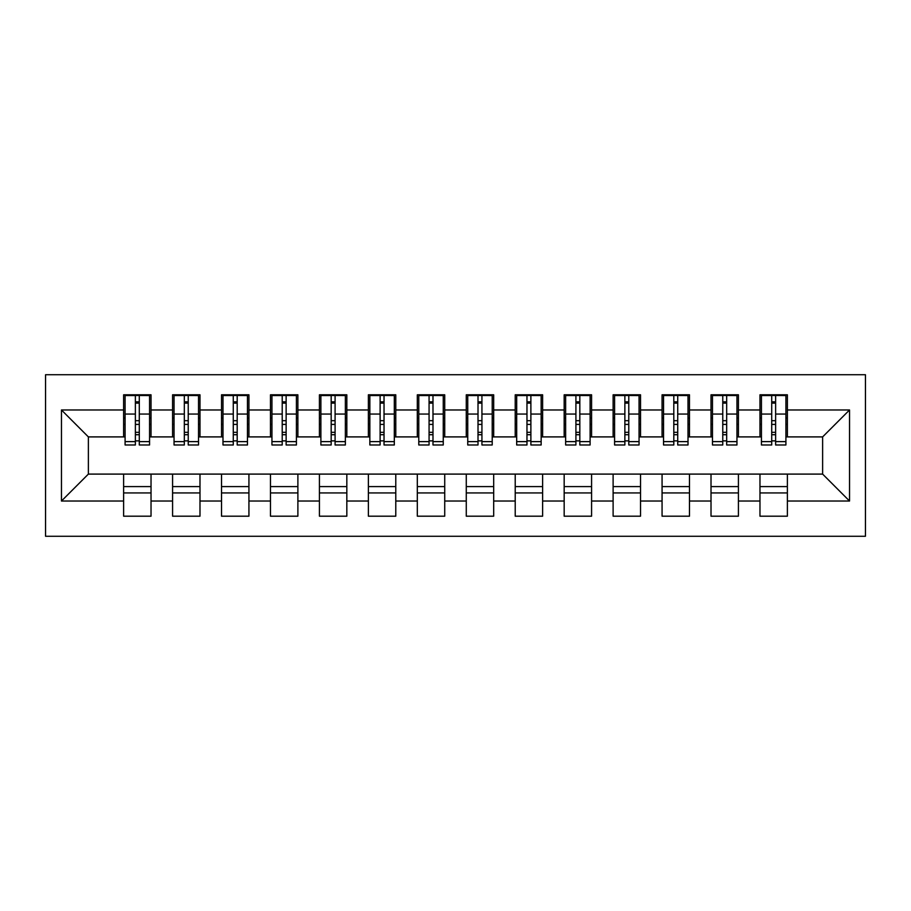 <?xml version="1.0" encoding="UTF-8"?>
<svg xmlns="http://www.w3.org/2000/svg" width="911" height="911" viewBox="0 0 911 911"><rect width="100%" height="100%" fill="white"/><g stroke="black" fill="none" stroke-linecap="round" stroke-linejoin="round"><path stroke-width="1.37" d="M45.55 536.272L865.45 536.272L865.45 374.728L45.55 374.728L45.55 536.272M787.377 486.588L759.968 486.588M759.968 492.942L787.377 492.942M738.422 486.588L711.013 486.588M711.013 492.942L738.422 492.942M689.479 486.588L662.069 486.588M662.069 492.942L689.479 492.942M640.524 486.588L613.114 486.588M613.114 492.942L640.524 492.942M591.581 486.588L564.171 486.588M564.171 492.942L591.581 492.942M542.626 486.588L515.216 486.588M515.216 492.942L542.626 492.942M493.682 486.588L466.273 486.588M466.273 492.942L493.682 492.942M444.727 486.588L417.318 486.588M417.318 492.942L444.727 492.942M395.784 486.588L368.374 486.588M368.374 492.942L395.784 492.942M346.829 486.588L319.419 486.588M319.419 492.942L346.829 492.942M297.886 486.588L270.476 486.588M270.476 492.942L297.886 492.942M248.931 486.588L221.521 486.588M221.521 492.942L248.931 492.942M199.987 486.588L172.578 486.588M172.578 492.942L199.987 492.942M125.092 436.904L88.378 436.904L61.458 409.973L61.458 501.027L123.623 501.027L123.623 516.195L151.032 516.195L151.032 501.027L172.578 501.027L172.578 516.195L199.987 516.195L199.987 501.027L221.521 501.027L221.521 516.195L248.931 516.195L248.931 501.027L270.476 501.027L270.476 516.195L297.886 516.195L297.886 501.027L319.419 501.027L319.419 516.195L346.829 516.195L346.829 501.027L368.374 501.027L368.374 516.195L395.784 516.195L395.784 501.027L417.318 501.027L417.318 516.195L444.727 516.195L444.727 501.027L466.273 501.027L466.273 516.195L493.682 516.195L493.682 501.027L515.216 501.027L515.216 516.195L542.626 516.195L542.626 501.027L564.171 501.027L564.171 516.195L591.581 516.195L591.581 501.027L613.114 501.027L613.114 516.195L640.524 516.195L640.524 501.027L662.069 501.027L662.069 516.195L689.479 516.195L689.479 501.027L711.013 501.027L711.013 516.195L738.422 516.195L738.422 501.027L759.968 501.027L759.968 516.195L787.377 516.195L787.377 474.096L822.622 474.096L822.622 436.904L785.908 436.904M61.458 409.973L123.623 409.973L123.623 436.904M822.622 436.904L849.542 409.973L787.377 409.973L787.377 394.805L759.968 394.805L759.968 409.973L738.422 409.973L738.422 394.805L711.013 394.805L711.013 409.973L689.479 409.973L689.479 394.805L662.069 394.805L662.069 409.973L640.524 409.973L640.524 394.805L613.114 394.805L613.114 409.973L591.581 409.973L591.581 394.805L564.171 394.805L564.171 409.973L542.626 409.973L542.626 394.805L515.216 394.805L515.216 409.973L493.682 409.973L493.682 394.805L466.273 394.805L466.273 409.973L444.727 409.973L444.727 394.805L417.318 394.805L417.318 409.973L395.784 409.973L395.784 394.805L368.374 394.805L368.374 409.973L346.829 409.973L346.829 394.805L319.419 394.805L319.419 409.973L297.886 409.973L297.886 394.805L270.476 394.805L270.476 409.973L248.931 409.973L248.931 394.805L221.521 394.805L221.521 409.973L199.987 409.973L199.987 394.805L172.578 394.805L172.578 409.973L151.032 409.973L151.032 394.805L123.623 394.805L123.623 409.973M849.542 409.973L849.542 501.027L787.377 501.027M738.422 501.027L738.422 474.096L787.377 474.096M759.968 501.027L759.968 474.096M787.377 409.973L787.377 436.904M689.479 501.027L689.479 474.096L738.422 474.096M711.013 501.027L711.013 474.096M759.968 409.973L759.968 436.904L736.953 436.904M738.422 409.973L738.422 436.904M640.524 501.027L640.524 474.096L689.479 474.096M662.069 501.027L662.069 474.096M711.013 409.973L711.013 436.904L688.01 436.904M689.479 409.973L689.479 436.904M591.581 501.027L591.581 474.096L640.524 474.096M613.114 501.027L613.114 474.096M662.069 409.973L662.069 436.904L639.055 436.904M640.524 409.973L640.524 436.904M542.626 501.027L542.626 474.096L591.581 474.096M564.171 501.027L564.171 474.096M613.114 409.973L613.114 436.904L590.112 436.904M591.581 409.973L591.581 436.904M493.682 501.027L493.682 474.096L542.626 474.096M515.216 501.027L515.216 474.096M564.171 409.973L564.171 436.904L541.157 436.904M542.626 409.973L542.626 436.904M444.727 501.027L444.727 474.096L493.682 474.096M466.273 501.027L466.273 474.096M515.216 409.973L515.216 436.904L492.213 436.904M493.682 409.973L493.682 436.904M395.784 501.027L395.784 474.096L444.727 474.096M417.318 501.027L417.318 474.096M466.273 409.973L466.273 436.904L443.258 436.904M444.727 409.973L444.727 436.904M346.829 501.027L346.829 474.096L395.784 474.096M368.374 501.027L368.374 474.096M417.318 409.973L417.318 436.904L394.315 436.904M395.784 409.973L395.784 436.904M297.886 501.027L297.886 474.096L346.829 474.096M319.419 501.027L319.419 474.096M368.374 409.973L368.374 436.904L345.36 436.904M346.829 409.973L346.829 436.904M248.931 501.027L248.931 474.096L297.886 474.096M270.476 501.027L270.476 474.096M319.419 409.973L319.419 436.904L296.417 436.904M297.886 409.973L297.886 436.904M199.987 501.027L199.987 474.096L248.931 474.096M221.521 501.027L221.521 474.096M270.476 409.973L270.476 436.904L247.462 436.904M248.931 409.973L248.931 436.904M151.032 501.027L151.032 474.096L199.987 474.096M172.578 501.027L172.578 474.096M221.521 409.973L221.521 436.904L198.518 436.904M199.987 409.973L199.987 436.904M151.032 486.588L123.623 486.588M123.623 492.942L151.032 492.942M61.458 501.027L88.378 474.096L151.032 474.096M123.623 501.027L123.623 474.096M172.578 409.973L172.578 436.904L149.563 436.904M151.032 409.973L151.032 436.904M88.378 436.904L88.378 474.096M761.437 436.904L759.968 436.904M712.482 436.904L711.013 436.904M663.538 436.904L662.069 436.904M614.583 436.904L613.114 436.904M565.64 436.904L564.171 436.904M516.685 436.904L515.216 436.904M467.742 436.904L466.273 436.904M418.787 436.904L417.318 436.904M369.843 436.904L368.374 436.904M320.888 436.904L319.419 436.904M271.945 436.904L270.476 436.904M222.99 436.904L221.521 436.904M174.047 436.904L172.578 436.904M849.542 501.027L822.622 474.096M125.092 395.294L149.563 395.294L125.092 395.294L125.092 444.978L135.375 444.978L135.375 395.476L149.563 395.545L149.563 444.978L139.292 444.978L139.292 395.545M135.375 401.842L139.292 401.842M135.375 440.867L139.292 440.867M139.292 434.718L135.375 434.718M135.375 432.315L139.292 432.315M151.032 418.058L149.563 418.058M151.032 424.412L149.563 424.412M125.092 418.058L123.623 418.058M125.092 424.412L123.623 424.412M135.375 424.412L139.292 424.412M174.047 395.294L198.518 395.294L174.047 395.294L174.047 444.978L184.318 444.978L184.318 395.476L198.518 395.545L198.518 444.978L188.235 444.978L188.235 395.545M184.318 401.842L188.235 401.842M184.318 440.867L188.235 440.867M188.235 434.718L184.318 434.718M184.318 432.315L188.235 432.315M199.987 418.058L198.518 418.058M199.987 424.412L198.518 424.412M174.047 418.058L172.578 418.058M174.047 424.412L172.578 424.412M184.318 424.412L188.235 424.412M222.99 395.294L247.462 395.294L222.99 395.294L222.99 444.978L233.273 444.978L233.273 395.476L247.462 395.545L247.462 444.978L237.19 444.978L237.19 395.545M233.273 401.842L237.19 401.842M233.273 440.867L237.19 440.867M237.19 434.718L233.273 434.718M233.273 432.315L237.19 432.315M248.931 418.058L247.462 418.058M248.931 424.412L247.462 424.412M222.99 418.058L221.521 418.058M222.99 424.412L221.521 424.412M233.273 424.412L237.19 424.412M271.945 395.294L296.417 395.294L271.945 395.294L271.945 444.978L282.216 444.978L282.216 395.476L296.417 395.545L296.417 444.978L286.134 444.978L286.134 395.545M282.216 401.842L286.134 401.842M282.216 440.867L286.134 440.867M286.134 434.718L282.216 434.718M282.216 432.315L286.134 432.315M297.886 418.058L296.417 418.058M297.886 424.412L296.417 424.412M271.945 418.058L270.476 418.058M271.945 424.412L270.476 424.412M282.216 424.412L286.134 424.412M320.888 395.294L345.36 395.294L320.888 395.294L320.888 444.978L331.171 444.978L331.171 395.476L345.36 395.545L345.36 444.978L335.089 444.978L335.089 395.545M331.171 401.842L335.089 401.842M331.171 440.867L335.089 440.867M335.089 434.718L331.171 434.718M331.171 432.315L335.089 432.315M346.829 418.058L345.36 418.058M346.829 424.412L345.36 424.412M320.888 418.058L319.419 418.058M320.888 424.412L319.419 424.412M331.171 424.412L335.089 424.412M369.843 395.294L394.315 395.294L369.843 395.294L369.843 444.978L380.115 444.978L380.115 395.476L394.315 395.545L394.315 444.978L384.032 444.978L384.032 395.545M380.115 401.842L384.032 401.842M380.115 440.867L384.032 440.867M384.032 434.718L380.115 434.718M380.115 432.315L384.032 432.315M395.784 418.058L394.315 418.058M395.784 424.412L394.315 424.412M369.843 418.058L368.374 418.058M369.843 424.412L368.374 424.412M380.115 424.412L384.032 424.412M418.787 395.294L443.258 395.294L418.787 395.294L418.787 444.978L429.07 444.978L429.07 395.476L443.258 395.545L443.258 444.978L432.987 444.978L432.987 395.545M429.07 401.842L432.987 401.842M429.07 440.867L432.987 440.867M432.987 434.718L429.07 434.718M429.07 432.315L432.987 432.315M444.727 418.058L443.258 418.058M444.727 424.412L443.258 424.412M418.787 418.058L417.318 418.058M418.787 424.412L417.318 424.412M429.07 424.412L432.987 424.412M467.742 395.294L492.213 395.294L467.742 395.294L467.742 444.978L478.013 444.978L478.013 395.476L492.213 395.545L492.213 444.978L481.93 444.978L481.93 395.545M478.013 401.842L481.93 401.842M478.013 440.867L481.93 440.867M481.93 434.718L478.013 434.718M478.013 432.315L481.93 432.315M493.682 418.058L492.213 418.058M493.682 424.412L492.213 424.412M467.742 418.058L466.273 418.058M467.742 424.412L466.273 424.412M478.013 424.412L481.93 424.412M516.685 395.294L541.157 395.294L516.685 395.294L516.685 444.978L526.968 444.978L526.968 395.476L541.157 395.545L541.157 444.978L530.885 444.978L530.885 395.545M526.968 401.842L530.885 401.842M526.968 440.867L530.885 440.867M530.885 434.718L526.968 434.718M526.968 432.315L530.885 432.315M542.626 418.058L541.157 418.058M542.626 424.412L541.157 424.412M516.685 418.058L515.216 418.058M516.685 424.412L515.216 424.412M526.968 424.412L530.885 424.412M565.64 395.294L590.112 395.294L565.64 395.294L565.64 444.978L575.911 444.978L575.911 395.476L590.112 395.545L590.112 444.978L579.829 444.978L579.829 395.545M575.911 401.842L579.829 401.842M575.911 440.867L579.829 440.867M579.829 434.718L575.911 434.718M575.911 432.315L579.829 432.315M591.581 418.058L590.112 418.058M591.581 424.412L590.112 424.412M565.64 418.058L564.171 418.058M565.64 424.412L564.171 424.412M575.911 424.412L579.829 424.412M614.583 395.294L639.055 395.294L614.583 395.294L614.583 444.978L624.866 444.978L624.866 395.476L639.055 395.545L639.055 444.978L628.784 444.978L628.784 395.545M624.866 401.842L628.784 401.842M624.866 440.867L628.784 440.867M628.784 434.718L624.866 434.718M624.866 432.315L628.784 432.315M640.524 418.058L639.055 418.058M640.524 424.412L639.055 424.412M614.583 418.058L613.114 418.058M614.583 424.412L613.114 424.412M624.866 424.412L628.784 424.412M663.538 395.294L688.01 395.294L663.538 395.294L663.538 444.978L673.81 444.978L673.81 395.476L688.01 395.545L688.01 444.978L677.727 444.978L677.727 395.545M673.81 401.842L677.727 401.842M673.81 440.867L677.727 440.867M677.727 434.718L673.81 434.718M673.81 432.315L677.727 432.315M689.479 418.058L688.01 418.058M689.479 424.412L688.01 424.412M663.538 418.058L662.069 418.058M663.538 424.412L662.069 424.412M673.81 424.412L677.727 424.412M712.482 395.294L736.953 395.294L712.482 395.294L712.482 444.978L722.765 444.978L722.765 395.476L736.953 395.545L736.953 444.978L726.682 444.978L726.682 395.545M722.765 401.842L726.682 401.842M722.765 440.867L726.682 440.867M726.682 434.718L722.765 434.718M722.765 432.315L726.682 432.315M738.422 418.058L736.953 418.058M738.422 424.412L736.953 424.412M712.482 418.058L711.013 418.058M712.482 424.412L711.013 424.412M722.765 424.412L726.682 424.412M761.437 395.294L785.908 395.294L761.437 395.294L761.437 444.978L771.708 444.978L771.708 395.476L785.908 395.545L785.908 444.978L775.625 444.978L775.625 395.545M771.708 401.842L775.625 401.842M771.708 440.867L775.625 440.867M775.625 434.718L771.708 434.718M771.708 432.315L775.625 432.315M787.377 418.058L785.908 418.058M787.377 424.412L785.908 424.412M761.437 418.058L759.968 418.058M761.437 424.412L759.968 424.412M771.708 424.412L775.625 424.412M125.092 395.545L135.375 395.545M139.292 441.619L149.563 441.619M139.292 414.061L149.563 414.061M125.092 441.619L135.375 441.619M125.092 414.061L135.375 414.061M135.375 420.688L139.292 420.688M135.375 403.129L139.292 403.129M174.047 395.545L184.318 395.545M188.235 441.619L198.518 441.619M188.235 414.061L198.518 414.061M174.047 441.619L184.318 441.619M174.047 414.061L184.318 414.061M184.318 420.688L188.235 420.688M184.318 403.129L188.235 403.129M222.99 395.545L233.273 395.545M237.19 441.619L247.462 441.619M237.19 414.061L247.462 414.061M222.99 441.619L233.273 441.619M222.99 414.061L233.273 414.061M233.273 420.688L237.19 420.688M233.273 403.129L237.19 403.129M271.945 395.545L282.216 395.545M286.134 441.619L296.417 441.619M286.134 414.061L296.417 414.061M271.945 441.619L282.216 441.619M271.945 414.061L282.216 414.061M282.216 420.688L286.134 420.688M282.216 403.129L286.134 403.129M320.888 395.545L331.171 395.545M335.089 441.619L345.36 441.619M335.089 414.061L345.36 414.061M320.888 441.619L331.171 441.619M320.888 414.061L331.171 414.061M331.171 420.688L335.089 420.688M331.171 403.129L335.089 403.129M369.843 395.545L380.115 395.545M384.032 441.619L394.315 441.619M384.032 414.061L394.315 414.061M369.843 441.619L380.115 441.619M369.843 414.061L380.115 414.061M380.115 420.688L384.032 420.688M380.115 403.129L384.032 403.129M418.787 395.545L429.07 395.545M432.987 441.619L443.258 441.619M432.987 414.061L443.258 414.061M418.787 441.619L429.07 441.619M418.787 414.061L429.07 414.061M429.07 420.688L432.987 420.688M429.07 403.129L432.987 403.129M467.742 395.545L478.013 395.545M481.93 441.619L492.213 441.619M481.93 414.061L492.213 414.061M467.742 441.619L478.013 441.619M467.742 414.061L478.013 414.061M478.013 420.688L481.93 420.688M478.013 403.129L481.93 403.129M516.685 395.545L526.968 395.545M530.885 441.619L541.157 441.619M530.885 414.061L541.157 414.061M516.685 441.619L526.968 441.619M516.685 414.061L526.968 414.061M526.968 420.688L530.885 420.688M526.968 403.129L530.885 403.129M565.64 395.545L575.911 395.545M579.829 441.619L590.112 441.619M579.829 414.061L590.112 414.061M565.64 441.619L575.911 441.619M565.64 414.061L575.911 414.061M575.911 420.688L579.829 420.688M575.911 403.129L579.829 403.129M614.583 395.545L624.866 395.545M628.784 441.619L639.055 441.619M628.784 414.061L639.055 414.061M614.583 441.619L624.866 441.619M614.583 414.061L624.866 414.061M624.866 420.688L628.784 420.688M624.866 403.129L628.784 403.129M663.538 395.545L673.81 395.545M677.727 441.619L688.01 441.619M677.727 414.061L688.01 414.061M663.538 441.619L673.81 441.619M663.538 414.061L673.81 414.061M673.81 420.688L677.727 420.688M673.81 403.129L677.727 403.129M712.482 395.545L722.765 395.545M726.682 441.619L736.953 441.619M726.682 414.061L736.953 414.061M712.482 441.619L722.765 441.619M712.482 414.061L722.765 414.061M722.765 420.688L726.682 420.688M722.765 403.129L726.682 403.129M761.437 395.545L771.708 395.545M775.625 441.619L785.908 441.619M775.625 414.061L785.908 414.061M761.437 441.619L771.708 441.619M761.437 414.061L771.708 414.061M771.708 420.688L775.625 420.688M771.708 403.129L775.625 403.129"/></g></svg>
